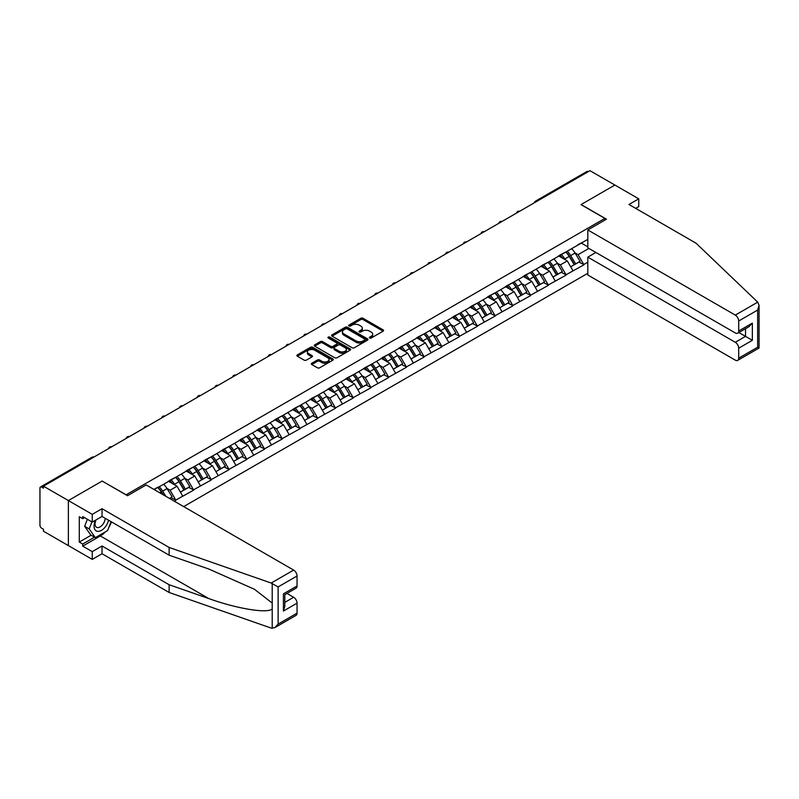 <?xml version="1.0" encoding="UTF-8"?>
<svg xmlns="http://www.w3.org/2000/svg" width="799" height="799" viewBox="0 0 799 799"><rect width="100%" height="100%" fill="white"/><g stroke="black" fill="none" stroke-linecap="round" stroke-linejoin="round"><path stroke-width="1.2" d="M369.687 338.007A1.109 0.639 0 0 0 371.245 338.007L383.111 331.156A1.578 0.909 0 0 0 383.57 330.506A1.578 0.909 0 0 0 383.111 329.867L363.016 318.272A1.578 0.909 0 0 0 360.788 318.272L348.923 325.113A1.109 0.639 0 0 0 350.491 326.012L352.019 325.133A5.054 2.916 0 0 1 359.17 325.133L360.838 326.092A5.054 2.916 0 0 1 362.317 328.159A5.054 2.916 0 0 1 360.838 330.217L359.31 331.106A1.109 0.639 0 0 0 360.868 332.004L362.406 331.126A5.054 2.916 0 0 1 369.547 331.126L371.225 332.094A5.054 2.916 0 0 1 372.704 334.152A5.054 2.916 0 0 1 371.225 336.209L369.687 337.098A1.109 0.639 0 0 0 369.687 338.007L369.687 337.098M311.79 363.245A1.578 0.909 0 0 0 311.32 363.895A1.578 0.909 0 0 0 311.79 364.534L317.423 367.79A1.578 0.909 0 0 0 319.66 367.79L332.823 360.189A1.578 0.909 0 0 0 333.293 359.54A1.578 0.909 0 0 0 332.823 358.901L312.739 347.295A1.578 0.909 0 0 0 310.501 347.295L297.328 354.906A1.578 0.909 0 0 0 296.868 355.545A1.578 0.909 0 0 0 297.328 356.194L304.139 360.119A1.578 0.909 0 0 0 306.377 360.119L312.01 356.863A1.578 0.909 0 0 0 312.469 356.224A1.578 0.909 0 0 0 312.01 355.575L308.634 353.627A4.225 2.437 0 0 1 307.395 351.91A4.225 2.437 0 0 1 310.002 349.652A4.225 2.437 0 0 1 314.606 350.182L327.83 357.822A4.225 2.437 0 0 1 329.068 359.54A4.225 2.437 0 0 1 326.461 361.797A4.225 2.437 0 0 1 321.857 361.268L319.66 359.989A1.578 0.909 0 0 0 317.423 359.989L311.79 363.245L311.79 364.534L317.423 361.308L317.423 359.989M102.262 480.998L68.374 500.564L43.476 486.192L589.972 170.676L614.87 185.048L580.983 204.614L604.863 218.397L126.142 494.791L102.262 481.138M352.139 347.745A1.578 0.909 0 0 0 354.366 347.745L367.54 340.144A1.578 0.909 0 0 0 367.999 339.505A1.578 0.909 0 0 0 367.54 338.856L347.445 327.26A1.578 0.909 0 0 0 345.218 327.26L332.044 334.861A1.578 0.909 0 0 0 331.585 335.5A1.578 0.909 0 0 0 332.044 336.149L352.139 347.745M328.639 338.237A1.109 0.639 0 0 1 329.757 338.396L350.162 350.182L337.008 357.772A1.578 0.909 0 0 1 334.781 357.772L314.686 346.167L320.329 342.941L320.329 341.622L314.686 344.878A1.578 0.909 0 0 0 314.227 345.528A1.578 0.909 0 0 0 314.686 346.167L314.686 344.878M320.329 342.941A1.578 0.909 0 0 1 322.556 342.941L322.556 341.622A1.578 0.909 0 0 0 320.329 341.622M322.556 341.622L330.706 346.327A1.578 0.909 0 0 0 332.933 346.327L336.679 344.169A1.578 0.909 0 0 0 337.138 343.53A1.578 0.909 0 0 0 336.679 342.881L328.189 337.987A1.109 0.639 0 0 1 329.757 337.088L350.182 348.873A1.578 0.909 0 0 1 350.641 349.523A1.578 0.909 0 0 1 350.182 350.162L350.182 348.873M183.68 506.606L587.814 273.288M604.863 218.397L604.863 220.105M154.287 489.637L158.042 487.07L153.947 489.437M158.042 487.47L587.814 239.34M587.814 262.192L583.769 264.519L578.086 254.671L574.94 252.854M565.832 252.035A10.777 6.222 -120 0 1 569.517 256.349L574.541 264.639L578.915 262.112L583.769 264.519M583.769 264.918L566.032 274.766L560.349 264.918L557.203 263.101M548.084 262.272A10.777 6.222 -120 0 1 551.779 266.586L556.803 274.876L561.178 272.349L566.032 274.766M566.032 275.156L548.294 285.003L542.611 275.156L539.455 273.338M530.346 272.519A10.777 6.222 -120 0 1 534.042 276.834L539.055 285.123L543.44 282.596L548.294 285.003M548.294 285.393L530.556 295.24L524.873 285.393L521.717 283.575M512.608 282.756A10.777 6.222 -120 0 1 516.304 287.071L521.318 295.36L525.702 292.834L530.556 295.24M530.556 295.64L512.818 305.488L507.135 295.64L503.979 293.822M494.871 293.003A10.777 6.222 -120 0 1 498.556 297.308L503.58 305.608L507.964 303.081L512.818 305.488M512.818 305.877L495.08 315.725L489.397 305.877L486.241 304.059M477.133 303.24A10.777 6.222 -120 0 1 480.818 307.555L485.842 315.845L490.216 313.318L495.08 315.725M495.08 316.124L477.343 325.972L471.65 316.124L468.504 314.307M459.395 313.488A10.777 6.222 -120 0 1 463.08 317.792L468.104 326.082L472.479 323.555L477.343 325.972M477.343 326.362L459.605 336.209L453.912 326.362L450.766 324.544M441.657 323.725A10.777 6.222 -120 0 1 445.343 328.039L450.366 336.329L454.741 333.802L459.605 336.209M459.605 336.609L441.857 346.456L436.174 336.609L433.028 334.791M423.919 333.962A10.777 6.222 -120 0 1 427.605 338.277L432.629 346.566L437.003 344.039L441.857 346.456M441.857 346.846L424.119 356.694L418.436 346.846L415.29 345.028M406.182 344.209A10.777 6.222 -120 0 1 409.867 348.524L414.891 356.813L419.265 354.287L424.119 356.694M424.119 357.083L406.381 366.931L400.699 357.083L397.552 355.265M388.434 354.446A10.777 6.222 -120 0 1 392.129 358.761L397.153 367.051L401.527 364.524L406.381 366.931M406.381 367.33L388.644 377.178L382.961 367.33L379.805 365.513M370.696 364.694A10.777 6.222 -120 0 1 374.391 368.998L379.405 377.298L383.79 374.771L388.644 377.178M388.644 377.567L370.906 387.415L365.223 377.567L362.067 375.75M352.958 374.931A10.777 6.222 -120 0 1 356.654 379.245L361.667 387.535L366.052 385.008L370.906 387.415M370.906 387.815L353.168 397.662L347.485 387.815L344.329 385.997M335.22 385.178A10.777 6.222 -120 0 1 338.906 389.483L343.93 397.772L348.314 395.245L353.168 397.662M353.168 398.052L335.43 407.899L329.747 398.052L326.591 396.234M317.483 395.415A10.777 6.222 -120 0 1 321.168 399.73L326.192 408.019L330.566 405.493L335.43 407.899M335.43 408.299L317.692 418.147L312 408.299L308.853 406.481M299.745 405.652A10.777 6.222 -120 0 1 303.43 409.967L308.454 418.257L312.828 415.73L317.692 418.147M317.692 418.536L299.955 428.384L294.262 418.536L291.116 416.718M282.007 415.899A10.777 6.222 -120 0 1 285.692 420.214L290.716 428.504L295.091 425.977L299.955 428.384M299.955 428.773L282.207 438.621L276.524 428.773L273.378 426.956M264.269 426.137A10.777 6.222 -120 0 1 267.955 430.451L272.978 438.741L277.353 436.214L282.207 438.621M282.207 439.021L264.469 448.868L258.786 439.021L255.64 437.203M246.531 436.384A10.777 6.222 -120 0 1 250.217 440.688L255.241 448.988L259.615 446.461L264.469 448.868M264.469 449.258L246.731 459.105L241.048 449.258L237.902 447.44M228.784 446.621A10.777 6.222 -120 0 1 232.479 450.936L237.503 459.225L241.877 456.698L246.731 459.105M246.731 459.505L228.993 469.353L223.311 459.505L220.154 457.687M211.046 456.868A10.777 6.222 -120 0 1 214.741 461.173L219.755 469.462L224.139 466.936L228.993 469.353M228.993 469.742L211.256 479.59L205.573 469.742L202.417 467.924M193.308 467.105A10.777 6.222 -120 0 1 197.003 471.42L202.017 479.71L206.402 477.183L211.256 479.59M211.256 479.989L193.518 489.837L187.835 479.989L184.679 478.172M175.57 477.343A10.777 6.222 -120 0 1 179.256 481.657L184.279 489.947L188.664 487.42L193.518 489.837M193.518 490.226L175.78 500.074L170.097 490.226L166.941 488.409M169.558 498.456L170.916 497.667L175.78 500.074M175.78 500.464L174.412 501.253M169.748 480.309L175.78 477.233M170.097 490.226L177.028 486.221L168.269 481.168M182.711 496.069L177.028 486.221M187.485 470.072L193.518 466.986M187.835 479.989L194.766 475.984L186.007 470.921M200.449 485.832L194.766 475.984M205.233 459.834L211.256 456.748M205.573 469.742L212.504 465.737L203.755 460.683M218.197 475.585L212.504 465.737M222.971 449.587L228.993 446.501M223.311 459.505L230.242 455.5L221.493 450.446M235.935 465.348L230.242 455.5M240.709 439.35L246.731 436.264M241.048 449.258L247.98 445.253L239.231 440.199M253.673 455.1L247.98 445.253M258.447 429.103L264.469 426.017M258.786 439.021L265.727 435.016L256.968 429.962M271.41 444.863L265.727 435.016M276.184 418.866L282.207 415.78M276.524 428.773L283.465 424.768L274.706 419.715M289.148 434.616L283.465 424.768M293.922 408.619L299.955 405.542M294.262 418.536L301.203 414.531L292.444 409.478M306.886 424.379L301.203 414.531M311.66 398.381L317.692 395.295M312 408.299L318.941 404.294L310.182 399.23M324.624 414.142L318.941 404.294M329.398 388.144L335.43 385.058M329.747 398.052L336.679 394.047L327.92 388.993M342.362 403.894L336.679 394.047M347.136 377.897L353.168 374.811M347.485 387.815L354.416 383.81L345.657 378.756M360.099 393.657L354.416 383.81M364.883 367.66L370.906 364.574M365.223 377.567L372.154 373.562L363.405 368.509M377.847 383.41L372.154 373.562M382.621 357.413L388.644 354.327M382.961 367.33L389.892 363.325L381.143 358.272M395.585 373.173L389.892 363.325M400.359 347.175L406.381 344.089M400.699 357.083L407.63 353.078L398.881 348.024M413.323 362.926L407.63 353.078M418.097 336.928L424.119 333.852M418.436 346.846L425.378 342.841L416.619 337.787M431.061 352.689L425.378 342.841M435.835 326.691L441.857 323.605M436.174 336.609L443.115 332.604L434.356 327.54M448.798 342.451L443.115 332.604M453.572 316.454L459.605 313.368M453.912 326.362L460.853 322.357L452.094 317.303M466.536 332.204L460.853 322.357M471.31 306.207L477.343 303.121M471.65 316.124L478.591 312.119L469.832 307.066M484.274 321.967L478.591 312.119M489.048 295.97L495.08 292.883M489.397 305.877L496.329 301.872L487.57 296.819M502.012 311.72L496.329 301.872M506.786 285.722L512.818 282.636M507.135 295.64L514.067 291.635L505.308 286.581M519.75 301.483L514.067 291.635M524.534 275.485L530.556 272.399M524.873 285.393L531.804 281.388L523.055 276.334M537.497 291.236L531.804 281.388M542.271 265.238L548.294 262.162M542.611 275.156L549.542 271.151L540.793 266.097M555.235 280.998L549.542 271.151M560.009 255.001L566.032 251.915M560.349 264.918L567.28 260.913L558.531 255.85M572.973 270.761L567.28 260.913M588.264 171.655L536.758 201.398M536.029 201.817A2.417 1.388 120 0 1 536.638 201.328A2.417 1.388 60 0 0 535.43 201.208L586.945 171.475A2.417 1.388 60 0 1 588.154 171.595M577.747 244.764L583.769 241.678M578.086 254.671L588.893 248.439M581.332 243.086L587.814 246.831M105.348 531.874A18.087 10.447 -60 0 1 100.334 535.949L82.706 546.126L92.255 551.64L92.255 559.39L68.374 545.607L68.374 500.564L102.152 481.068L127.51 495.71L146.157 484.943L293.642 570.087A4.824 2.787 60 0 1 297.048 575.999L278.122 586.925L271.191 583.05L169.128 547.445L102.032 508.703L92.255 514.356L68.374 500.564L68.374 545.607L43.476 531.225L43.476 529.258L41.658 528.209A2.417 1.388 -120 0 1 39.95 525.253L39.95 488.089A2.417 1.388 -120 0 1 40.449 486.991A2.417 1.388 -120 0 1 41.658 487.11L43.476 488.159L43.476 486.192M569.268 256.539L569.827 256.869M551.53 266.786L552.089 267.106M533.792 277.023L534.351 277.343M516.054 287.26L516.613 287.59M498.306 297.508L498.876 297.827M480.569 307.745L481.138 308.074M462.831 317.992L463.4 318.312M445.093 328.229L445.662 328.559M427.355 338.476L427.914 338.796M409.617 348.714L410.177 349.033M391.88 358.951L392.439 359.28M374.142 369.198L374.701 369.518M356.404 379.435L356.963 379.765M338.656 389.682L339.225 390.002M320.918 399.919L321.488 400.249M303.181 410.167L303.75 410.486M285.443 420.404L286.012 420.723M267.705 430.641L268.264 430.971M249.967 440.888L250.526 441.208M232.229 451.125L232.789 451.455M214.492 461.373L215.051 461.692M196.754 471.61L197.313 471.939M179.006 481.857L179.575 482.177M161.268 492.094L161.837 492.414M370.127 338.157L371.225 337.528A5.054 2.916 0 0 0 372.704 335.46L372.704 334.152M362.317 328.159L362.317 329.468A5.054 2.916 0 0 1 360.838 331.535L359.75 332.164M383.091 331.166L363.016 319.58A1.578 0.909 0 0 0 360.788 319.58L349.373 326.172M367.52 340.154L347.445 328.569A1.578 0.909 0 0 0 345.218 328.569L332.064 336.159M364.743 339.955A1.109 0.639 0 0 0 364.743 339.046L347.116 328.868A1.109 0.639 0 0 0 345.548 328.868L343.93 329.797A5.054 2.916 0 0 0 342.451 331.865A5.054 2.916 0 0 0 343.93 333.922L355.984 340.883A5.054 2.916 0 0 0 363.126 340.883L364.743 339.955L364.743 341.263A1.109 0.639 0 0 0 365.073 340.813L365.073 339.505M342.451 331.865L342.451 333.173A5.054 2.916 0 0 0 343.93 335.24L343.93 333.922M364.743 341.263L363.126 342.202A5.054 2.916 0 0 1 355.984 342.202L343.93 335.24M322.556 342.941L330.706 347.645A1.578 0.909 0 0 0 332.933 347.645L336.679 345.488A1.578 0.909 0 0 0 337.138 344.838L337.138 343.53M339.156 351.21A4.225 2.437 0 0 0 343.76 351.74A4.225 2.437 0 0 0 346.367 349.493A4.225 2.437 0 0 0 345.128 347.765L340.474 345.078A1.578 0.909 0 0 0 338.237 345.078L334.501 347.235A1.578 0.909 0 0 0 334.042 347.875A1.578 0.909 0 0 0 334.501 348.524L339.156 351.21L339.156 352.529A4.225 2.437 0 0 0 343.76 353.058A4.225 2.437 0 0 0 346.367 350.801L346.367 349.493M334.042 347.875L334.042 349.193A1.578 0.909 0 0 0 334.501 349.832L334.501 348.524M339.156 352.529L334.501 349.832M329.068 359.54L329.068 360.858A4.225 2.437 0 0 1 326.461 363.106A4.225 2.437 0 0 1 321.857 362.576L319.66 361.308A1.578 0.909 0 0 0 317.423 361.308M307.395 351.91L307.395 353.218A4.225 2.437 0 0 0 308.634 354.946L308.634 353.627M311.99 356.883L308.634 354.946M332.803 360.199L312.739 348.614A1.578 0.909 0 0 0 310.501 348.614L297.358 356.204M571.605 248.699A13.184 7.61 60 0 1 575.06 253.043L570.676 255.58A13.184 7.61 -120 0 0 567.22 251.226M570.676 255.58L575.699 263.87L580.074 261.343L575.06 253.043M574.541 264.639L575.699 263.87M578.915 262.112L580.074 261.343M559.68 255.191A10.777 6.222 60 0 1 562.656 258.237M561.367 254.611A13.184 7.61 60 0 1 564.823 258.956L565.312 259.775M570.716 266.846L574.221 264.719L569.198 256.429A13.184 7.61 -120 0 0 565.742 252.085M574.221 264.719L570.666 266.766M553.857 258.946A13.184 7.61 60 0 1 557.312 263.29L552.938 265.817A13.184 7.61 -120 0 0 549.482 261.473M552.938 265.817L557.962 274.107L562.336 271.58L557.312 263.29M556.803 274.876L557.962 274.107M561.178 272.349L562.336 271.58M541.942 265.428A10.777 6.222 60 0 1 544.918 268.474M543.63 264.849A13.184 7.61 60 0 1 547.085 269.193L547.575 270.012M552.978 277.083L556.484 274.966L551.46 266.666A13.184 7.61 -120 0 0 548.004 262.322M556.484 274.966L552.928 277.013M536.119 269.183A13.184 7.61 60 0 1 539.575 273.528L535.2 276.054A13.184 7.61 -120 0 0 531.744 271.71M535.2 276.054L540.224 284.354L544.598 281.817L539.575 273.528M539.055 285.123L540.224 284.354M543.44 282.596L544.598 281.817M524.204 275.675A10.777 6.222 60 0 1 527.18 278.721M525.892 275.096A13.184 7.61 60 0 1 529.347 279.44L529.837 280.259M535.23 287.33L538.746 285.203L533.722 276.913A13.184 7.61 -120 0 0 530.266 272.569M538.746 285.203L535.19 287.25M518.381 279.43A13.184 7.61 60 0 1 521.837 283.775L517.462 286.302A13.184 7.61 -120 0 0 514.007 281.957M517.462 286.302L522.486 294.591L526.861 292.064L521.837 283.775M521.318 295.36L522.486 294.591M525.702 292.834L526.861 292.064M506.466 285.912A10.777 6.222 60 0 1 509.442 288.958M508.154 285.333A13.184 7.61 60 0 1 511.61 289.677L512.099 290.496M517.492 297.568L521.008 295.44L515.984 287.151A13.184 7.61 -120 0 0 512.529 282.806M521.008 295.44L517.452 297.498M500.643 289.667A13.184 7.61 60 0 1 504.099 294.012L499.725 296.539A13.184 7.61 -120 0 0 496.269 292.194M499.725 296.539L504.748 304.828L509.123 302.302L504.099 294.012M503.58 305.608L504.748 304.828M507.964 303.081L509.123 302.302M488.728 296.149A10.777 6.222 60 0 1 491.695 299.206M490.406 295.58A13.184 7.61 60 0 1 493.862 299.925L494.361 300.744M499.755 307.815L503.27 305.687L498.246 297.398A13.184 7.61 -120 0 0 494.791 293.053M503.27 305.687L499.715 307.735M482.906 299.905A13.184 7.61 60 0 1 486.361 304.259L481.987 306.786A13.184 7.61 -120 0 0 478.531 302.441M481.987 306.786L487 315.076L491.385 312.549L486.361 304.259M485.842 315.845L487 315.076M490.216 313.318L491.385 312.549M470.991 306.397A10.777 6.222 60 0 1 473.957 309.443M472.668 305.817A13.184 7.61 60 0 1 476.124 310.162L476.623 310.981M482.017 318.052L485.522 315.925L480.509 307.635A13.184 7.61 -120 0 0 477.053 303.29M485.522 315.925L481.977 317.982M95.51 520.219A10.457 6.032 120 0 0 97.768 531.365A10.457 6.032 120 0 0 108.544 520.209M96.07 519.899A7.161 4.135 120 0 0 96.539 527.26A7.161 4.135 120 0 0 97.588 527.58A7.161 4.135 120 0 0 105.178 518.271M111.061 521.667L107.605 530.566L95.331 537.657L90.776 535.03L84.644 526.301L87.371 519.28M95.331 537.657L89.188 528.928L91.915 521.907M84.644 526.301L89.188 528.928M757.742 302.142L759.05 305.328L757.642 310.082L738.705 321.008A4.824 2.787 -120 0 0 735.29 315.106L757.742 302.142L696.059 243.216L628.973 204.484L638.751 198.841L614.87 185.048L581.103 204.544L606.461 219.186L587.814 229.952L735.29 315.106M638.751 198.841L638.751 206.581L635.684 208.359M595.884 252.474L587.814 257.138L587.814 274.996L735.29 360.139A4.824 2.787 -120 0 0 737.707 360.379A4.824 2.787 -120 0 0 738.705 358.172L738.705 348.194A4.824 2.787 -120 0 0 735.29 342.282L745.527 336.379L752.348 340.314L738.705 348.194M587.814 257.138L735.29 342.282M587.814 229.952L587.814 247.81L735.29 332.963A4.824 2.787 -120 0 0 737.707 333.203A4.824 2.787 -120 0 0 738.705 330.996L738.705 321.008M738.865 332.534L745.527 336.379L745.527 328.689M738.705 330.996L752.348 323.116L748.943 326.711L737.707 333.203M738.705 358.172L757.642 347.235L758.351 347.655M92.255 551.64L102.032 545.997L169.128 584.728L169.128 592.478L271.191 628.084L274.706 627.694L278.122 624.089L297.048 613.153A4.824 2.787 60 0 1 296.049 615.37L274.706 627.694M169.128 584.728L208.779 598.561C236.953 608.798 268.504 613.882 272.209 608.778L272.209 603.065L254.501 589.302L208.779 569.018L169.128 555.185L102.032 516.454L92.255 522.097L82.706 516.583L82.706 518.691L79.291 516.713L79.291 542.062L82.706 544.029L94.532 537.198M102.032 545.997L102.032 553.747L92.255 559.39M169.128 592.478L102.032 553.747M297.048 575.999L297.048 585.977A4.824 2.787 60 0 1 296.049 588.184L284.814 594.676L284.814 606.301L283.405 611.055L283.405 593.857C285.243 594.915 285.243 594.915 283.405 593.857L297.048 585.977M92.255 514.356L92.255 522.097M82.706 546.126L82.706 544.029M102.032 508.703L102.032 516.454M169.128 547.445L169.128 555.185M284.814 602.366L293.642 597.272A4.824 2.787 60 0 1 297.048 603.175L297.048 613.153M293.642 597.272L286.981 593.427M111.5 521.917A18.087 10.447 -60 0 1 108.934 527.14M84.524 517.632L82.706 518.691M79.291 542.062L91.126 535.23M465.168 310.152A13.184 7.61 60 0 1 468.623 314.496L464.249 317.023A13.184 7.61 -120 0 0 460.793 312.679M464.249 317.023L469.263 325.313L473.647 322.786L468.623 314.496M468.104 326.082L469.263 325.313M472.479 323.555L473.647 322.786M453.253 316.634A10.777 6.222 60 0 1 456.219 319.69M454.931 316.054A13.184 7.61 60 0 1 458.386 320.409L458.886 321.218M464.279 328.299L467.785 326.172L462.771 317.882A13.184 7.61 -120 0 0 459.315 313.528M467.785 326.172L464.239 328.219M447.43 320.389A13.184 7.61 60 0 1 450.886 324.734L446.501 327.27A13.184 7.61 -120 0 0 443.046 322.916M446.501 327.27L451.525 335.56L455.909 333.033L450.886 324.734M450.366 336.329L451.525 335.56M454.741 333.802L455.909 333.033M435.515 326.881A10.777 6.222 60 0 1 438.481 329.927M437.193 326.302A13.184 7.61 60 0 1 440.649 330.646L441.148 331.465M446.541 338.536L450.047 336.409L445.023 328.119A13.184 7.61 -120 0 0 441.567 323.775M450.047 336.409L446.491 338.456M429.692 330.636A13.184 7.61 60 0 1 433.148 334.981L428.763 337.508A13.184 7.61 -120 0 0 425.308 333.163M428.763 337.508L433.787 345.797L438.162 343.27L433.148 334.981M432.629 346.566L433.787 345.797M437.003 344.039L438.162 343.27M417.767 337.118A10.777 6.222 60 0 1 420.743 340.164M419.455 336.539A13.184 7.61 60 0 1 422.911 340.883L423.41 341.702M428.803 348.773L432.309 346.656L427.285 338.357A13.184 7.61 -120 0 0 423.83 334.012M432.309 346.656L428.753 348.704M411.954 340.873A13.184 7.61 60 0 1 415.41 345.218L411.026 347.745A13.184 7.61 -120 0 0 407.57 343.4M411.026 347.745L416.049 356.044L420.424 353.508L415.41 345.218M414.891 356.813L416.049 356.044M419.265 354.287L420.424 353.508M400.029 347.365A10.777 6.222 60 0 1 403.006 350.411M401.717 346.786A13.184 7.61 60 0 1 405.173 351.131L405.662 351.95M411.066 359.021L414.571 356.893L409.547 348.604A13.184 7.61 -120 0 0 406.092 344.259M414.571 356.893L411.016 358.941M394.207 351.121A13.184 7.61 60 0 1 397.662 355.465L393.288 357.992A13.184 7.61 -120 0 0 389.832 353.647M393.288 357.992L398.311 366.282L402.686 363.755L397.662 355.465M397.153 367.051L398.311 366.282M401.527 364.524L402.686 363.755M382.292 357.602A10.777 6.222 60 0 1 385.268 360.649M383.979 357.023A13.184 7.61 60 0 1 387.435 361.368L387.924 362.187M393.328 369.258L396.833 367.131L391.81 358.841A13.184 7.61 -120 0 0 388.354 354.496M396.833 367.131L393.278 369.188M376.469 361.358A13.184 7.61 60 0 1 379.924 365.702L375.55 368.229A13.184 7.61 -120 0 0 372.094 363.885M375.55 368.229L380.574 376.519L384.948 373.992L379.924 365.702M379.405 377.298L380.574 376.519M383.79 374.771L384.948 373.992M364.554 367.84A10.777 6.222 60 0 1 367.53 370.896M366.242 367.27A13.184 7.61 60 0 1 369.697 371.615L370.187 372.434M375.58 379.505L379.096 377.378L374.072 369.088A13.184 7.61 -120 0 0 370.616 364.743M379.096 377.378L375.54 379.425M358.731 371.595A13.184 7.61 60 0 1 362.187 375.949L357.812 378.476A13.184 7.61 -120 0 0 354.357 374.132M357.812 378.476L362.836 386.766L367.21 384.239L362.187 375.949M361.667 387.535L362.836 386.766M366.052 385.008L367.21 384.239M346.816 378.087A10.777 6.222 60 0 1 349.792 381.133M348.504 377.508A13.184 7.61 60 0 1 351.959 381.852L352.449 382.671M357.842 389.742L361.358 387.615L356.334 379.325A13.184 7.61 -120 0 0 352.878 374.981M361.358 387.615L357.802 389.672M340.993 381.842A13.184 7.61 60 0 1 344.449 386.187L340.074 388.714A13.184 7.61 -120 0 0 336.619 384.369M340.074 388.714L345.098 397.003L349.473 394.476L344.449 386.187M343.93 397.772L345.098 397.003M348.314 395.245L349.473 394.476M329.078 388.324A10.777 6.222 60 0 1 332.044 391.38M330.756 387.745A13.184 7.61 60 0 1 334.212 392.099L334.711 392.908M340.104 399.989L343.62 397.862L338.596 389.572A13.184 7.61 -120 0 0 335.141 385.218M343.62 397.862L340.064 399.909M323.255 392.079A13.184 7.61 60 0 1 326.711 396.424L322.337 398.961A13.184 7.61 -120 0 0 318.881 394.606M322.337 398.961L327.35 407.25L331.735 404.723L326.711 396.424M326.192 408.019L327.35 407.25M330.566 405.493L331.735 404.723M311.34 398.571A10.777 6.222 60 0 1 314.307 401.617M313.018 397.992A13.184 7.61 60 0 1 316.474 402.336L316.973 403.155M322.367 410.227L325.872 408.099L320.858 399.81A13.184 7.61 -120 0 0 317.403 395.465M325.872 408.099L322.327 410.147M305.518 402.326A13.184 7.61 60 0 1 308.973 406.671L304.599 409.198A13.184 7.61 -120 0 0 301.143 404.853M304.599 409.198L309.613 417.487L313.997 414.961L308.973 406.671M308.454 418.257L309.613 417.487M312.828 415.73L313.997 414.961M293.603 408.808A10.777 6.222 60 0 1 296.569 411.855M295.28 408.229A13.184 7.61 60 0 1 298.736 412.574L299.235 413.393M304.629 420.464L308.134 418.346L303.121 410.047A13.184 7.61 -120 0 0 299.665 405.702M308.134 418.346L304.589 420.394M287.78 412.564A13.184 7.61 60 0 1 291.236 416.908L286.851 419.435A13.184 7.61 -120 0 0 283.395 415.09M286.851 419.435L291.875 427.735L296.259 425.198L291.236 416.908M290.716 428.504L291.875 427.735M295.091 425.977L296.259 425.198M275.865 419.056A10.777 6.222 60 0 1 278.831 422.102M277.543 418.476A13.184 7.61 60 0 1 280.998 422.821L281.498 423.64M286.891 430.711L290.397 428.584L285.373 420.294A13.184 7.61 -120 0 0 281.917 415.949M290.397 428.584L286.841 430.631M270.042 422.811A13.184 7.61 60 0 1 273.498 427.155L269.113 429.682A13.184 7.61 -120 0 0 265.658 425.338M269.113 429.682L274.137 437.972L278.511 435.445L273.498 427.155M272.978 438.741L274.137 437.972M277.353 436.214L278.511 435.445M258.117 429.293A10.777 6.222 60 0 1 261.093 432.339M259.805 428.713A13.184 7.61 60 0 1 263.261 433.058L263.76 433.877M269.153 440.948L272.659 438.821L267.635 430.531A13.184 7.61 -120 0 0 264.179 426.187M272.659 438.821L269.103 440.878M252.304 433.048A13.184 7.61 60 0 1 255.76 437.393L251.375 439.919A13.184 7.61 -120 0 0 247.92 435.575M251.375 439.919L256.399 448.209L260.774 445.682L255.76 437.393M255.241 448.988L256.399 448.209M259.615 446.461L260.774 445.682M240.379 439.53A10.777 6.222 60 0 1 243.355 442.586M242.067 438.961A13.184 7.61 60 0 1 245.523 443.305L246.012 444.124M251.415 451.195L254.921 449.068L249.897 440.778A13.184 7.61 -120 0 0 246.442 436.434M254.921 449.068L251.365 451.115M234.556 443.285A13.184 7.61 60 0 1 238.012 447.64L233.638 450.167A13.184 7.61 -120 0 0 230.182 445.822M233.638 450.167L238.661 458.456L243.036 455.929L238.012 447.64M237.503 459.225L238.661 458.456M241.877 456.698L243.036 455.929M222.641 449.777A10.777 6.222 60 0 1 225.618 452.823M224.329 449.198A13.184 7.61 60 0 1 227.785 453.542L228.274 454.361M233.678 461.432L237.183 459.305L232.159 451.016A13.184 7.61 -120 0 0 228.704 446.671M237.183 459.305L233.628 461.363M216.819 453.532A13.184 7.61 60 0 1 220.274 457.877L215.9 460.404A13.184 7.61 -120 0 0 212.444 456.059M215.9 460.404L220.923 468.693L225.298 466.167L220.274 457.877M219.755 469.462L220.923 468.693M224.139 466.936L225.298 466.167M204.904 460.014A10.777 6.222 60 0 1 207.88 463.07M206.591 459.435A13.184 7.61 60 0 1 210.047 463.79L210.537 464.599M215.93 471.68L219.445 469.552L214.422 461.263A13.184 7.61 -120 0 0 210.966 456.908M219.445 469.552L215.89 471.6M199.081 463.77A13.184 7.61 60 0 1 202.537 468.114L198.162 470.651A13.184 7.61 -120 0 0 194.706 466.296M198.162 470.651L203.186 478.941L207.56 476.414L202.537 468.114M202.017 479.71L203.186 478.941M206.402 477.183L207.56 476.414M187.166 470.261A10.777 6.222 60 0 1 190.142 473.308M188.854 469.682A13.184 7.61 60 0 1 192.309 474.027L192.799 474.846M198.192 481.917L201.708 479.79L196.684 471.5A13.184 7.61 -120 0 0 193.228 467.155M201.708 479.79L198.152 481.837M181.343 474.017A13.184 7.61 60 0 1 184.799 478.361L180.424 480.888A13.184 7.61 -120 0 0 176.969 476.544M180.424 480.888L185.448 489.178L189.822 486.651L184.799 478.361M184.279 489.947L185.448 489.178M188.664 487.42L189.822 486.651M169.428 480.499A10.777 6.222 60 0 1 172.394 483.545M171.106 479.919A13.184 7.61 60 0 1 174.562 484.264L175.061 485.083M180.454 492.154L183.97 490.037L178.946 481.737A13.184 7.61 -120 0 0 175.49 477.393M183.97 490.037L180.414 492.084M163.605 484.254A13.184 7.61 60 0 1 167.061 488.598L162.686 491.125A13.184 7.61 -120 0 0 159.231 486.781M162.686 491.125L165.802 496.289M167.061 488.598L172.085 496.888L169.468 498.396M170.916 497.667L172.085 496.888M157.832 487.59A10.777 6.222 -120 0 1 161.518 491.904L163.306 494.841M162.736 494.511L161.208 491.984A13.184 7.61 -120 0 0 157.753 487.64M93.283 457.437L41.658 487.11M93.783 457.148A2.417 1.388 -60 0 0 93.163 457.368A2.417 1.388 -120 0 0 91.965 457.248L40.449 486.991M518.291 212.055A2.417 1.388 120 0 1 518.901 211.575A2.417 1.388 -60 0 1 519.51 211.355M500.554 222.302A2.417 1.388 120 0 1 501.163 221.812A2.417 1.388 -60 0 1 501.772 221.593M482.806 232.539A2.417 1.388 120 0 1 483.425 232.06A2.417 1.388 -60 0 1 484.034 231.83M465.068 242.786A2.417 1.388 120 0 1 465.687 242.297A2.417 1.388 -60 0 1 466.296 242.077M447.33 253.023A2.417 1.388 120 0 1 447.949 252.544A2.417 1.388 -60 0 1 448.559 252.314M429.592 263.261A2.417 1.388 120 0 1 430.202 262.781A2.417 1.388 -60 0 1 430.821 262.561M411.855 273.508A2.417 1.388 120 0 1 412.464 273.018A2.417 1.388 -60 0 1 413.083 272.799M394.117 283.745A2.417 1.388 120 0 1 394.726 283.265A2.417 1.388 -60 0 1 395.345 283.046M376.379 293.992A2.417 1.388 120 0 1 376.988 293.503A2.417 1.388 -60 0 1 377.597 293.283M358.641 304.229A2.417 1.388 120 0 1 359.25 303.75A2.417 1.388 -60 0 1 359.86 303.52M340.903 314.476A2.417 1.388 120 0 1 341.513 313.987A2.417 1.388 -60 0 1 342.122 313.767M323.156 324.714A2.417 1.388 120 0 1 323.775 324.234A2.417 1.388 -60 0 1 324.384 324.004M305.418 334.951A2.417 1.388 120 0 1 306.037 334.471A2.417 1.388 -60 0 1 306.646 334.252M287.68 345.198A2.417 1.388 120 0 1 288.299 344.709A2.417 1.388 -60 0 1 288.908 344.489M269.942 355.435A2.417 1.388 120 0 1 270.551 354.956A2.417 1.388 -60 0 1 271.171 354.736M252.204 365.682A2.417 1.388 120 0 1 252.814 365.193A2.417 1.388 -60 0 1 253.433 364.973M234.467 375.92A2.417 1.388 120 0 1 235.076 375.44A2.417 1.388 -60 0 1 235.695 375.21M216.729 386.167A2.417 1.388 120 0 1 217.338 385.677A2.417 1.388 -60 0 1 217.947 385.458M198.991 396.404A2.417 1.388 120 0 1 199.6 395.924A2.417 1.388 -60 0 1 200.209 395.695M181.253 406.641A2.417 1.388 120 0 1 181.862 406.162A2.417 1.388 -60 0 1 182.472 405.942M163.505 416.888A2.417 1.388 120 0 1 164.125 416.399A2.417 1.388 -60 0 1 164.734 416.179M145.768 427.125A2.417 1.388 120 0 1 146.387 426.646A2.417 1.388 -60 0 1 146.996 426.426M128.03 437.373A2.417 1.388 120 0 1 128.649 436.883A2.417 1.388 -60 0 1 129.258 436.663M110.292 447.61A2.417 1.388 120 0 1 110.901 447.13A2.417 1.388 -60 0 1 111.52 446.901M371.225 337.528L371.225 336.209M359.31 332.004L359.31 331.106M360.838 331.535L360.838 330.217M348.923 326.012L348.923 325.113M360.788 319.58L360.788 318.272M363.016 319.58L363.016 318.272M383.111 331.156L383.111 329.867M332.044 336.149L332.044 334.861M345.218 328.569L345.218 327.26M347.445 328.569L347.445 327.26M367.54 340.144L367.54 338.856M355.984 342.202L355.984 340.883M363.126 342.202L363.126 340.883M330.706 347.645L330.706 346.327M332.933 347.645L332.933 346.327M336.679 345.488L336.679 344.169M329.757 338.396L329.757 337.088M319.66 361.308L319.66 359.989M321.857 362.576L321.857 361.268M312.01 356.863L312.01 355.575M297.328 356.194L297.328 354.906M310.501 348.614L310.501 347.295M312.739 348.614L312.739 347.295M332.823 360.189L332.823 358.901M569.198 256.429L564.823 258.956M551.46 266.666L547.085 269.193M533.722 276.913L529.347 279.44M515.984 287.151L511.61 289.677M498.246 297.398L493.862 299.925M480.509 307.635L476.124 310.162M757.642 347.235L757.642 310.082M752.348 323.116L752.348 340.314M272.209 628.324L272.209 608.778M272.209 603.065L272.209 583.52M278.122 586.925L278.122 624.089M297.048 603.175L283.405 611.055M271.191 583.05L293.642 570.087M100.334 535.949L208.779 598.561M462.771 317.882L458.386 320.409M445.023 328.119L440.649 330.646M427.285 338.357L422.911 340.883M409.547 348.604L405.173 351.131M391.81 358.841L387.435 361.368M374.072 369.088L369.697 371.615M356.334 379.325L351.959 381.852M338.596 389.572L334.212 392.099M320.858 399.81L316.474 402.336M303.121 410.047L298.736 412.574M285.373 420.294L280.998 422.821M267.635 430.531L263.261 433.058M249.897 440.778L245.523 443.305M232.159 451.016L227.785 453.542M214.422 461.263L210.047 463.79M196.684 471.5L192.309 474.027M178.946 481.737L174.562 484.264M161.208 491.984L159.78 492.803M535.43 201.208A2.417 2.417 0 0 0 534.271 202.826M519.67 211.256A2.417 2.417 0 0 0 516.534 213.073M501.932 221.503A2.417 2.417 0 0 0 498.796 223.311M484.194 231.74A2.417 2.417 0 0 0 481.058 233.558M466.456 241.987A2.417 2.417 0 0 0 463.32 243.795M448.718 252.224A2.417 2.417 0 0 0 445.582 254.032M430.981 262.462A2.417 2.417 0 0 0 427.845 264.279M413.243 272.709A2.417 2.417 0 0 0 410.107 274.516M395.505 282.946A2.417 2.417 0 0 0 392.359 284.764M377.767 293.193A2.417 2.417 0 0 0 374.621 295.001M360.019 303.43A2.417 2.417 0 0 0 356.883 305.248M342.282 313.677A2.417 2.417 0 0 0 339.146 315.485M324.544 323.915A2.417 2.417 0 0 0 321.408 325.722M306.806 334.152A2.417 2.417 0 0 0 303.67 335.97M289.068 344.399A2.417 2.417 0 0 0 285.932 346.207M271.33 354.636A2.417 2.417 0 0 0 268.194 356.454M253.593 364.883A2.417 2.417 0 0 0 250.447 366.691M235.855 375.121A2.417 2.417 0 0 0 232.709 376.938M218.117 385.368A2.417 2.417 0 0 0 214.971 387.175M200.369 395.605A2.417 2.417 0 0 0 197.233 397.413M182.631 405.842A2.417 2.417 0 0 0 179.495 407.66M164.894 416.089A2.417 2.417 0 0 0 161.758 417.897M147.156 426.326A2.417 2.417 0 0 0 144.02 428.144M129.418 436.574A2.417 2.417 0 0 0 126.282 438.381M111.68 446.811A2.417 2.417 0 0 0 108.544 448.629M93.942 457.058A2.417 2.417 0 0 0 91.965 457.248M759.05 305.328L759.05 348.054L737.707 360.379"/></g></svg>
